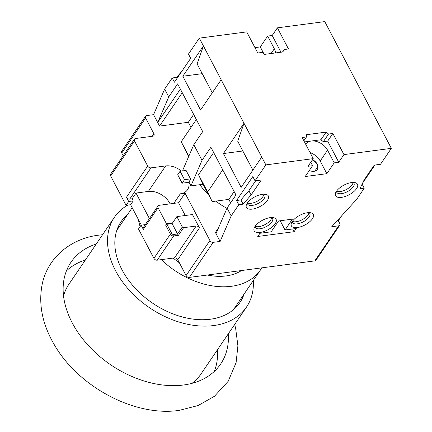 <?xml version="1.0" encoding="UTF-8"?>
<svg xmlns="http://www.w3.org/2000/svg" width="432" height="432" viewBox="0 0 432 432"><rect width="100%" height="100%" fill="white"/><g stroke="black" fill="none" stroke-linecap="round" stroke-linejoin="round"><path stroke-width="0.65" d="M173.194 258.077A57.494 39.658 34.2 0 0 179.361 262.769M207.371 275.033A57.494 39.658 34.2 0 0 241.504 270.535M140.119 226.606A70.535 48.654 -145.8 0 1 138.424 219.596M261.776 267.862A70.535 48.654 -145.8 0 1 260.464 269.962A70.535 48.654 -145.8 0 1 161.363 259.632M127.472 214.666A71.863 49.572 34.2 0 0 121.036 221.767A71.863 49.572 34.2 0 0 134.876 287.901A71.863 49.572 34.2 0 0 210.411 319.216A71.863 49.572 34.2 0 0 239.895 302.584A71.863 49.572 34.2 0 0 244.129 293.981M253.309 280.481A79.85 55.075 -145.8 0 1 246.494 307.071A79.85 55.075 -145.8 0 1 181.748 322.839A79.85 55.075 -145.8 0 1 115.56 270.724A79.85 55.075 -145.8 0 1 114.431 217.28A79.85 55.075 -145.8 0 1 127.737 205.108M114.431 217.28L68.92 284.213A79.85 55.075 34.2 0 0 63.547 295.979M192.024 383.33A79.85 55.075 34.2 0 0 200.988 374.004L246.494 307.071M217.501 349.715A90.499 62.419 -145.8 0 1 214.31 371.412M66.431 270.869A90.499 62.419 -145.8 0 1 85.439 259.924M96.271 243.988A90.499 62.419 -145.8 0 0 70.951 262.289A90.499 62.419 -145.8 0 0 88.382 345.568A90.499 62.419 -145.8 0 0 183.503 385.004A90.499 62.419 34.2 0 0 183.557 384.998A90.499 62.419 34.2 0 0 220.628 364.057A90.499 62.419 34.2 0 0 228.339 333.779M254.95 47.628L260.291 46.926L267.662 36.088L272.203 35.489L277.403 27.842L288.495 48.967L284.17 49.54L283.981 51.824L264.508 54.383L262.105 52.445L257.774 53.012L246.683 31.887L199.309 38.129L188.471 54.065L190.69 58.293L174.436 82.193L172.217 77.971L164.635 89.127L153.571 114.669L146.648 115.582A2.662 1.836 -145.8 0 0 145.552 116.197A2.662 1.836 -145.8 0 0 145.589 117.979L153.911 133.823A2.662 1.836 34.2 0 1 153.949 135.605A2.662 1.836 34.2 0 1 152.858 136.22L135.551 138.499A2.662 1.836 -145.8 0 0 134.46 139.12A2.662 1.836 -145.8 0 0 134.498 140.897L147.695 166.039A2.662 1.836 -145.8 0 0 150.968 167.87L165.677 165.931L148.343 191.43A17.566 12.118 -145.8 0 1 170.132 203.866M277.403 27.842L324.783 21.6L391.333 148.36L343.953 154.602L338.753 162.254L334.211 162.848L326.84 173.686L305.208 176.537L312.579 165.699L308.032 166.298L313.238 158.647L265.858 164.889L255.02 180.824L261.284 180.004L251.1 194.983L243.113 204.158L238.766 204.73L231.185 215.887L220.12 241.429L215.39 232.427L218.533 227.81M181.753 71.437L176.564 77.398L172.217 77.971M191.003 127.381L188.33 122.288L159.559 126.079L153.571 114.669M164.635 89.127L168.739 96.941L177.622 83.873L202.689 131.62L193.806 144.688L182.741 170.235L183.06 170.84M180.371 89.105L157.675 122.488L168.739 96.941M181.435 171.056A17.566 12.118 34.2 0 0 165.677 165.931M188.595 156.713L181.229 141.755L196.339 119.529M193.806 144.688L202.014 160.326L210.897 147.258L235.964 194.999L227.081 208.073L231.185 215.887M199.849 184.696A58.558 40.392 34.2 0 0 208.624 194.87L203.062 184.27L190.949 185.868L202.014 160.326M190.949 185.868L189.065 182.277L182.142 183.19L177.703 174.739L180.085 171.229L186.095 170.44L190.528 178.891L189.065 182.277M234.155 191.549L228.814 199.4L215.827 201.112A58.558 40.392 34.2 0 0 226.946 208.375M228.814 199.4L230.629 202.851M172.541 222.971L172.109 223.609L177.541 233.966L173.648 234.479A1.598 1.102 -145.8 0 1 171.682 233.377A1.064 0.47 152.3 0 0 170.386 234.133L153.916 258.358L138.499 228.987L141.097 225.164L143.316 229.392L158.053 207.716L166.482 223.771L172.541 222.971L176.877 216.599L192.451 214.547L199.438 227.858A2.662 1.836 34.2 0 0 196.166 226.028L174.496 257.904A2.662 1.836 -145.8 0 1 177.768 259.729L186.084 275.578A2.662 1.836 34.2 0 0 189.356 277.403L314.831 260.874A2.662 1.836 34.2 0 0 315.927 260.258L339.763 225.196A2.662 1.836 -145.8 0 0 339.725 223.414L337.91 219.958M339.763 225.196A2.662 1.836 -145.8 0 1 338.672 225.812L331.749 226.724L356.659 199.357L364.241 188.201L359.894 188.773L364.046 180.101L374.231 165.121L380.495 164.295L391.333 148.36M158.053 207.716A2.662 1.836 -145.8 0 1 158.015 205.934A2.662 1.836 -145.8 0 1 159.106 205.319L173.821 203.38L180.322 193.817L185.08 193.19L209.925 240.516A2.662 1.836 -145.8 0 0 213.197 242.341L220.12 241.429M275.184 223.727A12.371 5.481 152.3 0 0 273.391 217.658A12.371 5.481 152.3 0 0 270.167 217.647A12.371 5.481 152.3 0 0 255.074 226.379A12.371 5.481 152.3 0 0 254.351 227.653A12.371 5.481 152.3 0 0 260.998 232.319A12.371 5.481 152.3 0 0 275.184 223.727M267.43 200.378A12.371 5.481 152.3 0 0 265.637 194.303A12.371 5.481 152.3 0 0 262.413 194.292A12.371 5.481 152.3 0 0 247.32 203.024A12.371 5.481 152.3 0 0 246.591 204.298A12.371 5.481 152.3 0 0 253.244 208.964A12.371 5.481 152.3 0 0 267.43 200.378M312.395 218.83A12.371 5.481 152.3 0 0 310.603 212.755A12.371 5.481 152.3 0 0 307.379 212.744A12.371 5.481 152.3 0 0 292.286 221.476A12.371 5.481 152.3 0 0 291.562 222.755A12.371 5.481 152.3 0 0 298.21 227.416A12.371 5.481 152.3 0 0 312.395 218.83M294.106 231.687L296.271 228.496L285.023 229.981L292.394 219.143L278.548 220.968L271.177 231.8L259.929 233.285L257.764 236.471L294.106 231.687L292.68 228.971M356.562 188.633A12.371 5.481 152.3 0 0 354.769 182.563A12.371 5.481 152.3 0 0 351.54 182.552A12.371 5.481 152.3 0 0 336.452 191.284A12.371 5.481 152.3 0 0 335.723 192.559A12.371 5.481 152.3 0 0 342.371 197.219A12.371 5.481 152.3 0 0 356.562 188.633M334.211 162.848L327.553 150.174A13.311 9.18 34.2 0 0 311.191 141.037L320.927 139.752L323.336 141.696L328.536 134.044L332.861 133.477L343.953 154.602M328.536 134.044L326.128 132.106L306.661 134.665L306.472 136.949L302.141 137.522L313.238 158.647M199.309 38.129L265.858 164.889M332.861 133.477L327.661 141.124L338.753 162.254M327.661 141.124L323.336 141.696M310.063 152.604A13.311 9.18 -145.8 0 1 320.188 161.012L326.84 173.686M309.323 170.489A7.987 5.508 34.2 0 0 317.304 169.463A7.987 5.508 34.2 0 0 317.191 164.117A7.987 5.508 34.2 0 0 312.541 159.673M310.775 162.265L312.579 165.699M305.662 144.223A13.311 9.18 34.2 0 1 305.732 144.115A13.311 9.18 34.2 0 1 311.191 141.037L304.452 141.923M303.858 140.789L306.472 136.949M320.927 139.752L326.128 132.106M312.32 159.991A7.987 5.508 -145.8 0 1 316.975 164.435A7.987 5.508 -145.8 0 1 317.741 166.817L314.793 171.158M362.113 184.145L364.241 188.201M374.906 165.035L362.594 183.141M221.157 79.747L200.572 110.03L182.822 76.226L202.246 73.667M182.822 76.226L203.413 45.943L197.116 63.898L212.285 92.794M261.754 157.07L241.164 187.353L223.42 153.549L244.004 123.271L237.713 141.221L252.882 170.122M238.766 204.73L236.552 200.507L252.806 176.602L255.02 180.824M223.42 153.549L242.843 150.989M285.023 229.981L280.179 220.752M255.695 180.738L248.881 190.755L251.1 194.983M248.881 190.755L240.899 199.935L243.113 204.158M240.899 199.935L236.552 200.507M227.081 208.073L216.016 233.615M180.322 193.817A17.566 12.118 34.2 0 0 187.526 189.751A17.566 12.118 34.2 0 0 188.822 182.309M215.827 201.112L212.161 201.593L208.624 194.87M145.552 116.197L121.716 151.259A2.662 1.836 34.2 0 0 121.754 153.041L145.589 117.979M123.163 155.731L121.754 153.041M134.46 139.12L110.619 174.177A2.662 1.836 34.2 0 0 110.657 175.959L134.498 140.897M141.329 225.131L130.621 204.73L126.074 205.324L110.657 175.959M153.916 258.358A2.662 1.836 34.2 0 0 157.189 260.183L174.496 257.904M126.074 205.324L128.677 201.501L126.457 197.278A2.662 1.836 34.2 0 0 129.73 199.103L132.111 198.79L136.01 193.055L148.343 191.43M190.528 178.891L184.523 179.68L180.085 171.229M184.523 179.68L182.142 183.19M173.821 203.38L178.578 202.754L185.08 193.19M178.578 202.754L185.269 215.492M183.616 227.68A1.064 0.734 -145.8 0 1 182.309 226.951L177.541 233.966L178.416 235.332L183.616 227.68L196.166 226.028M172.109 223.609L166.914 224.294A1.064 0.47 152.3 0 0 165.618 225.045L166.482 223.771M158.015 205.934L143.278 227.61A2.662 1.836 34.2 0 0 143.316 229.392M141.097 225.164L145.319 224.608M132.111 198.79L133.218 200.902L130.621 204.73M136.01 193.055L149.413 218.587M133.218 200.902L128.677 201.501M182.309 226.951L176.877 216.599M263.984 53.962L260.291 46.926M275.616 52.925A13.311 9.18 34.2 0 0 274.315 48.767L267.662 36.088M280.984 52.218L272.203 35.489M282.485 52.018L284.17 49.54M212.161 201.593L207.63 192.035L198.531 174.712L213.646 152.485M198.531 174.712L203.062 184.27M222.739 169.808L207.63 192.035M193.666 114.437L188.33 122.288M182.255 92.696L159.559 126.079M188.816 156.206L181.229 141.755M177.061 78.338L176.564 77.398M271.696 217.534A9.709 4.304 -27.7 0 1 272.619 218.43A9.709 4.304 -27.7 0 1 271.912 221.902A9.709 4.304 -27.7 0 1 260.069 228.755A9.709 4.304 -27.7 0 1 255.425 227.453A9.709 4.304 -27.7 0 1 255.209 226.184M271.728 217.55A9.709 4.304 -27.7 0 1 270.805 219.791A9.709 4.304 -27.7 0 1 263.115 225.482A9.709 4.304 -27.7 0 1 255.209 226.222M263.936 194.179A9.709 4.304 -27.7 0 1 264.859 195.075A9.709 4.304 -27.7 0 1 264.157 198.547A9.709 4.304 -27.7 0 1 252.315 205.4A9.709 4.304 -27.7 0 1 247.671 204.098A9.709 4.304 -27.7 0 1 247.455 202.829M263.968 194.195A9.709 4.304 -27.7 0 1 263.05 196.436A9.709 4.304 -27.7 0 1 255.355 202.127A9.709 4.304 -27.7 0 1 247.45 202.867M308.902 212.63A9.709 4.304 -27.7 0 1 309.83 213.527A9.709 4.304 -27.7 0 1 309.123 216.999A9.709 4.304 -27.7 0 1 297.281 223.852A9.709 4.304 -27.7 0 1 292.637 222.556A9.709 4.304 -27.7 0 1 292.421 221.281M308.934 212.647A9.709 4.304 -27.7 0 1 308.016 214.888A9.709 4.304 -27.7 0 1 300.321 220.579A9.709 4.304 -27.7 0 1 292.415 221.319M353.068 182.434A9.709 4.304 -27.7 0 1 353.992 183.335A9.709 4.304 -27.7 0 1 353.284 186.808A9.709 4.304 -27.7 0 1 341.442 193.66A9.709 4.304 -27.7 0 1 336.798 192.359A9.709 4.304 -27.7 0 1 336.587 191.09M353.101 182.455A9.709 4.304 -27.7 0 1 352.177 184.696A9.709 4.304 -27.7 0 1 344.488 190.382A9.709 4.304 -27.7 0 1 336.582 191.128M314.831 260.874L338.672 225.812M213.197 242.341L189.356 277.403M327.553 150.174L320.188 161.012M186.084 275.578L209.925 240.516M152.226 136.307L153.911 133.823M126.457 197.278L147.695 166.039M129.73 199.103L150.968 167.87M199.438 227.858L177.768 259.729M178.416 235.332L173.659 235.958L157.189 260.183M173.648 234.479A1.064 0.61 82.5 0 1 173.659 235.958A2.662 1.836 34.2 0 1 170.386 234.133L165.618 225.045M171.682 233.377L166.914 224.294M338.024 220.169L338.926 218.84M271.08 53.519L274.315 48.767M132.192 207.727L116.797 230.369M260.464 269.962L233.453 309.685M102.573 234.722L99.49 235.073C73.678 237.832 49.118 254.934 42.482 282.82C38.146 303.048 41.985 323.503 53.995 344.18C77.868 386.483 134.46 417.01 179.086 410.4L198.077 405.551L214.445 396.279L228.155 381.348L236.093 362.653L237.908 345.784L235.64 328.309L234.635 324.513M338.315 220.73L341.582 215.919"/></g></svg>
